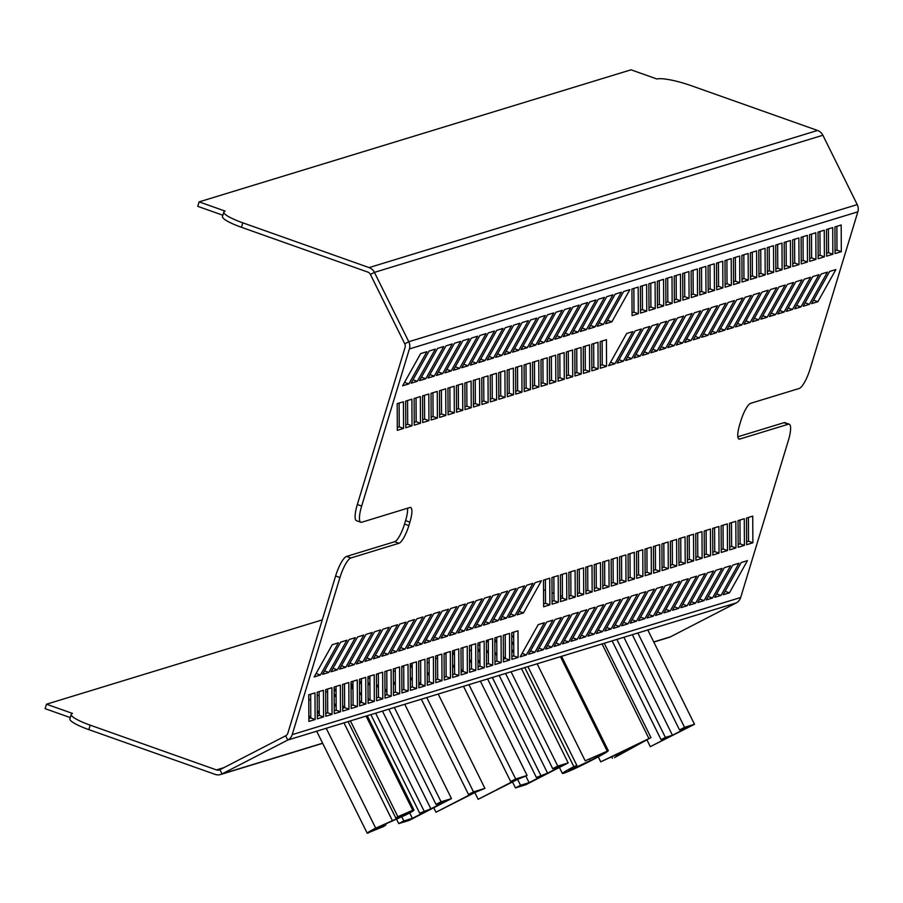 <?xml version="1.0" encoding="UTF-8"?>
<svg xmlns="http://www.w3.org/2000/svg" width="903" height="903" viewBox="0 0 903 903"><rect width="100%" height="100%" fill="white"/><g stroke="black" fill="none" stroke-linecap="round" stroke-linejoin="round"><path stroke-width="1.35" d="M409.906 522.16L408.867 525.591A17.146 4.255 -70.5 0 1 398.979 543.267L350.883 557.975L346.56 556.44L394.645 541.732A17.146 4.255 109.5 0 0 404.533 524.056L405.582 520.625L409.906 522.16A17.146 4.255 -70.5 0 0 410.651 507.52A17.146 4.255 -70.5 0 0 409.827 507.531L361.742 522.239A18.963 4.707 -70.5 0 1 360.839 522.25A18.963 4.707 -70.5 0 1 361.663 506.052L409.386 348.942A9.482 9.03 -107 0 0 408.777 341.729L374.429 272.379A9.482 9.03 -107 0 0 369.101 267.593L242.805 222.827A28.456 4.989 -163.1 0 1 223.854 212.024A28.456 4.989 -163.1 0 1 225.107 211.088L199.123 201.877L631.039 69.813L657.012 79.024A28.456 4.989 -163.1 0 1 691.269 85.695L817.554 130.461A9.482 9.03 -107 0 1 822.881 135.247L857.229 204.597A9.482 9.03 -107 0 1 857.85 211.821L810.115 368.932A18.963 4.707 -70.5 0 1 799.178 388.482L750.686 403.302A17.146 4.255 -70.5 0 0 740.799 420.979L739.749 424.421A17.146 4.255 -70.5 0 0 739.004 439.05A17.146 4.255 -70.5 0 0 739.828 439.039L788.319 424.218A18.963 4.707 -70.5 0 1 789.222 424.207A18.963 4.707 -70.5 0 1 788.398 440.393L740.674 597.504A9.482 9.03 73 0 1 736.216 602.922L670.5 636.807A9.482 9.03 73 0 1 669.067 637.394L653.795 642.067M222.872 215.241L197.768 206.347L199.123 201.877M346.56 556.44A18.963 4.707 109.5 0 0 335.611 575.99L339.946 577.525L292.211 734.636A9.482 9.03 73 0 1 287.752 740.054L222.036 773.939A9.482 9.03 73 0 1 215.128 774.379L88.833 729.624L90.187 725.154A28.456 4.989 -163.1 0 1 71.235 714.352A28.456 4.989 -163.1 0 1 72.488 713.415L46.505 704.205L322.281 619.887M70.253 717.58L45.15 708.674L46.505 704.205M789.222 424.207L784.899 422.672A18.963 4.707 109.5 0 0 783.985 422.683L788.319 424.218M339.946 577.525A18.963 4.707 -70.5 0 1 350.883 557.975M504.122 354.766L510.353 352.859L528.379 320.667L522.137 322.574L504.122 354.766M571.791 334.076L578.022 332.169L596.048 299.977L589.806 301.884L571.791 334.076M470.282 365.117L476.524 363.209L494.539 331.017L488.297 332.925L470.282 365.117M461.828 367.702L468.07 365.794L486.085 333.602L479.843 335.51L461.828 367.702M487.202 359.947L493.444 358.039L511.459 325.836L505.217 327.744L487.202 359.947M436.454 375.456L442.684 373.549L460.711 341.357L454.469 343.264L436.454 375.456M478.748 362.532L484.979 360.624L503.005 328.421L496.763 330.329L478.748 362.532M427.988 378.041L434.23 376.133L452.245 343.941L446.014 345.849L427.988 378.041M453.362 370.286L459.604 368.379L477.619 336.187L471.389 338.094L453.362 370.286M588.7 328.906L594.942 326.999L612.956 294.807L606.726 296.715L588.7 328.906M419.534 380.637L425.776 378.729L443.791 346.526L437.549 348.434L419.534 380.637M444.908 372.871L451.15 370.964L469.165 338.772L462.923 340.679L444.908 372.871M580.245 331.491L586.487 329.584L604.502 297.392L598.26 299.299L580.245 331.491M597.165 326.322L603.396 324.414L621.422 292.222L615.18 294.13L597.165 326.322M512.577 352.181L518.819 350.274L536.833 318.082L530.592 319.989L512.577 352.181M495.657 357.351L501.899 355.443L519.914 323.251L513.683 325.159L495.657 357.351M546.405 341.842L552.647 339.934L570.662 307.731L564.431 309.639L546.405 341.842M411.079 383.222L417.31 381.314L435.336 349.122L429.094 351.03L411.079 383.222M563.325 336.661L569.567 334.753L587.582 302.561L581.34 304.469L563.325 336.661M605.62 323.737L611.862 321.829L629.876 289.626L623.634 291.534L605.62 323.737M554.871 339.246L561.113 337.338L579.128 305.146L572.886 307.054L554.871 339.246M402.614 385.807L408.856 383.899L426.871 351.707L420.629 353.615L402.614 385.807M537.951 344.427L544.193 342.519L562.208 310.316L555.966 312.224L537.951 344.427M521.031 349.596L527.273 347.689L545.288 315.497L539.057 317.404L521.031 349.596M529.497 347.012L535.739 345.104L553.753 312.912L547.511 314.82L529.497 347.012M420.346 396.598L414.105 398.505L414.251 425.144L420.482 423.236L420.346 396.598M589.512 344.867L583.27 346.775L583.417 373.413L589.659 371.505L589.512 344.867M504.924 370.727L498.693 372.634L498.828 399.284L505.07 397.365L504.924 370.727M488.015 375.896L481.773 377.804L481.92 404.454L488.151 402.546L488.015 375.896M581.058 347.452L574.816 349.359L574.963 375.998L581.193 374.09L581.058 347.452M496.469 373.311L490.227 375.219L490.374 401.869L496.616 399.961L496.469 373.311M597.978 342.282L591.736 344.19L591.871 370.828L598.113 368.921L597.978 342.282M479.549 378.492L473.319 380.4L473.454 407.039L479.696 405.131L479.549 378.492M606.432 339.697L600.19 341.605L600.337 368.243L606.568 366.336L606.432 339.697M462.641 383.662L456.399 385.57L456.534 412.208L462.776 410.301L462.641 383.662M547.218 357.802L540.987 359.71L541.123 386.349L547.365 384.441L547.218 357.802M471.095 381.077L464.853 382.985L465 409.623L471.242 407.716L471.095 381.077M555.684 355.206L549.442 357.114L549.577 383.764L555.819 381.856L555.684 355.206M454.175 386.247L447.933 388.155L448.08 414.793L454.322 412.885L454.175 386.247M572.592 350.037L566.362 351.944L566.497 378.583L572.739 376.675L572.592 350.037M437.255 391.417L431.024 393.324L431.16 419.974L437.402 418.066L437.255 391.417M538.764 360.387L532.522 362.295L532.668 388.933L538.91 387.026L538.764 360.387M564.138 352.621L557.896 354.529L558.043 381.179L564.285 379.271L564.138 352.621M428.801 394.001L422.559 395.909L422.706 422.559L428.948 420.651L428.801 394.001M411.881 399.182L405.65 401.09L405.786 427.729L412.028 425.821L411.881 399.182M403.427 401.767L397.185 403.675L397.331 430.313L403.573 428.406L403.427 401.767M445.721 388.832L439.479 390.739L439.626 417.378L445.856 415.47L445.721 388.832M530.309 362.972L524.067 364.88L524.203 391.518L530.445 389.611L530.309 362.972M521.844 365.557L515.602 367.465L515.748 394.103L521.99 392.195L521.844 365.557M513.389 368.142L507.147 370.049L507.294 396.688L513.525 394.78L513.389 368.142M410.244 663.75L416.486 661.843L416.622 688.481L410.38 690.389L410.244 663.75M477.913 643.06L484.155 641.153L484.29 667.791L478.048 669.699L477.913 643.06M376.404 674.101L382.646 672.193L382.793 698.832L376.551 700.739L376.404 674.101M367.95 676.686L374.192 674.778L374.327 701.417L368.097 703.324L367.95 676.686M393.324 668.92L399.566 667.012L399.702 693.662L393.471 695.57L393.324 668.92M342.576 684.44L348.818 682.533L348.953 709.182L342.711 711.09L342.576 684.44M384.87 671.516L391.101 669.608L391.247 696.247L385.005 698.154L384.87 671.516M334.11 687.025L340.352 685.117L340.499 711.767L334.257 713.675L334.11 687.025M359.496 679.27L365.726 677.363L365.873 704.001L359.631 705.909L359.496 679.27M494.833 637.89L501.063 635.983L501.21 662.621L494.968 664.529L494.833 637.89M325.656 689.621L331.898 687.714L332.033 714.352L325.802 716.26L325.656 689.621M351.03 681.855L357.272 679.948L357.419 706.586L351.177 708.494L351.03 681.855M486.367 640.475L492.609 638.568L492.745 665.206L486.514 667.114L486.367 640.475M503.287 635.306L509.529 633.398L509.664 660.037L503.422 661.944L503.287 635.306M418.699 661.165L424.941 659.258L425.087 685.896L418.845 687.804L418.699 661.165M401.779 666.335L408.021 664.427L408.167 691.077L401.925 692.985L401.779 666.335M452.538 650.815L458.769 648.907L458.916 675.557L452.674 677.464L452.538 650.815M317.201 692.206L323.432 690.298L323.579 716.937L317.337 718.844L317.201 692.206M469.447 645.645L475.689 643.737L475.836 670.376L469.594 672.284L469.447 645.645M511.741 632.721L517.983 630.813L518.13 657.452L511.888 659.359L511.741 632.721M460.993 648.23L467.235 646.322L467.37 672.972L461.14 674.88L460.993 648.23M308.736 694.791L314.978 692.883L315.124 719.522L308.882 721.429L308.736 694.791M444.073 653.411L450.315 651.503L450.462 678.142L444.22 680.049L444.073 653.411M427.164 658.58L433.395 656.673L433.542 683.311L427.3 685.219L427.164 658.58M435.618 655.996L441.86 654.088L441.996 680.727L435.754 682.634L435.618 655.996M337.327 669.845L331.085 671.753L349.1 639.55L355.342 637.642L337.327 669.845L333.004 668.31M506.493 618.115L500.251 620.022L518.277 587.83L524.508 585.923L506.493 618.115L502.181 616.58M421.915 643.974L415.673 645.882L433.688 613.69L439.93 611.782L421.915 643.974L417.592 642.451M404.995 649.144L398.754 651.052L416.768 618.86L423.01 616.952L404.995 649.144L400.672 647.62M498.038 620.7L491.796 622.607L509.811 590.415L516.053 588.508L498.038 620.7L493.727 619.165M413.45 646.559L407.208 648.467L425.234 616.275L431.465 614.367L413.45 646.559L409.138 645.035M514.958 615.53L508.716 617.438L526.731 585.234L532.973 583.327L514.958 615.53L510.635 613.995M396.53 651.74L390.299 653.648L408.314 621.445L414.556 619.537L396.53 651.74L392.218 650.205M523.413 612.945L517.171 614.853L535.186 582.649L541.428 580.742L523.413 612.945L519.101 611.41M379.621 656.91L373.379 658.818L391.394 626.626L397.636 624.718L379.621 656.91L375.298 655.375M464.198 631.05L457.968 632.958L475.983 600.755L482.225 598.847L464.198 631.05L459.887 629.515M388.076 654.325L381.834 656.233L399.86 624.041L406.09 622.133L388.076 654.325L383.764 652.79M472.664 628.454L466.422 630.362L484.437 598.17L490.679 596.262L472.664 628.454L468.341 626.93M371.156 659.495L364.925 661.402L382.94 629.21L389.182 627.303L371.156 659.495L366.844 657.971M489.573 623.284L483.342 625.192L501.357 593L507.599 591.093L489.573 623.284L485.261 621.761M354.247 664.664L348.005 666.572L366.02 634.38L372.262 632.472L354.247 664.664L349.924 663.141M455.744 633.635L449.502 635.543L467.517 603.339L473.759 601.432L455.744 633.635L451.432 632.1M481.118 625.869L474.876 627.777L492.903 595.585L499.133 593.677L481.118 625.869L476.807 624.345M345.781 667.249L339.539 669.157L357.565 636.965L363.796 635.057L345.781 667.249L341.469 665.725M328.861 672.43L322.631 674.338L340.645 642.146L346.887 640.227L328.861 672.43L324.549 670.895M320.407 675.015L314.165 676.923L332.191 644.731L338.422 642.823L320.407 675.015L316.095 673.48M362.701 662.08L356.459 663.987L374.474 631.795L380.716 629.888L362.701 662.08L358.389 660.556M447.29 636.22L441.048 638.128L459.063 605.936L465.305 604.028L447.29 636.22L442.967 634.685M438.824 638.805L432.582 640.712L450.608 608.52L456.839 606.613L438.824 638.805L434.512 637.27M430.37 641.39L424.128 643.297L442.143 611.105L448.385 609.198L430.37 641.39L426.058 639.866M645.938 591.679L639.708 593.587L621.682 625.779L627.924 623.871L645.938 591.679M578.27 612.369L572.039 614.277L554.013 646.469L560.255 644.561L578.27 612.369M679.778 581.34L673.536 583.248L655.522 615.44L661.764 613.532L679.778 581.34M688.233 578.744L681.991 580.652L663.976 612.855L670.218 610.947L688.233 578.744M662.858 586.51L656.616 588.417L638.602 620.609L644.844 618.702L662.858 586.51M713.607 570.989L707.376 572.897L689.35 605.089L695.592 603.181L713.607 570.989M671.324 583.925L665.082 585.833L647.067 618.024L653.298 616.117L671.324 583.925M722.073 568.405L715.831 570.312L697.816 602.504L704.047 600.597L722.073 568.405M696.698 576.159L690.456 578.067L672.442 610.27L678.672 608.362L696.698 576.159M561.361 617.55L555.119 619.458L537.104 651.65L543.335 649.742L561.361 617.55M730.527 565.82L724.285 567.727L706.27 599.919L712.512 598.012L730.527 565.82M705.153 573.574L698.911 575.482L680.896 607.674L687.138 605.766L705.153 573.574M569.816 614.954L563.574 616.862L545.559 649.065L551.801 647.158L569.816 614.954M552.896 620.135L546.665 622.043L528.639 654.235L534.881 652.327L552.896 620.135M637.484 594.264L631.242 596.172L613.227 628.375L619.469 626.456L637.484 594.264M654.404 589.095L648.162 591.002L630.147 623.194L636.389 621.287L654.404 589.095M603.655 604.615L597.414 606.523L579.399 638.714L585.629 636.807L603.655 604.615M738.981 563.235L732.751 565.143L714.725 597.335L720.966 595.427L738.981 563.235M586.736 609.785L580.494 611.692L562.479 643.884L568.721 641.977L586.736 609.785M544.441 622.72L538.199 624.628L520.184 656.82L526.426 654.912L544.441 622.72M595.19 607.2L588.948 609.107L570.933 641.299L577.175 639.392L595.19 607.2M747.447 560.639L741.205 562.558L723.19 594.75L729.432 592.842L747.447 560.639M612.11 602.03L605.868 603.938L587.853 636.13L594.095 634.222L612.11 602.03M629.03 596.849L622.788 598.757L604.773 630.96L611.004 629.052L629.03 596.849M620.564 599.445L614.333 601.353L596.307 633.545L602.549 631.637L620.564 599.445M729.714 549.859L735.956 547.952L735.81 521.313L729.579 523.221L729.714 549.859M560.549 601.59L566.791 599.682L566.644 573.033L560.402 574.94L560.549 601.59M645.137 575.719L651.368 573.811L651.232 547.173L644.99 549.08L645.137 575.719M662.046 570.549L668.288 568.642L668.152 542.003L661.91 543.911L662.046 570.549M569.003 598.994L575.245 597.086L575.098 570.448L568.867 572.355L569.003 598.994M653.591 573.134L659.833 571.227L659.687 544.588L653.445 546.496L653.591 573.134M552.094 604.175L558.325 602.267L558.189 575.617L551.947 577.525L552.094 604.175M670.511 567.964L676.742 566.057L676.607 539.407L670.365 541.326L670.511 567.964M543.629 606.76L549.871 604.852L549.724 578.213L543.493 580.121L543.629 606.76M687.42 562.795L693.662 560.876L693.527 534.237L687.285 536.145L687.42 562.795M602.843 588.654L609.073 586.747L608.938 560.108L602.696 562.016L602.843 588.654M678.966 565.38L685.208 563.472L685.061 536.822L678.819 538.73L678.966 565.38M594.377 591.239L600.619 589.332L600.484 562.693L594.242 564.601L594.377 591.239M695.886 560.199L702.128 558.291L701.981 531.653L695.739 533.56L695.886 560.199M577.468 596.409L583.699 594.501L583.564 567.863L577.322 569.77L577.468 596.409M712.806 555.029L719.036 553.121L718.901 526.483L712.659 528.39L712.806 555.029M611.297 586.07L617.539 584.162L617.392 557.512L611.162 559.42L611.297 586.07M585.923 593.824L592.165 591.916L592.018 565.278L585.776 567.186L585.923 593.824M721.26 552.444L727.502 550.537L727.355 523.898L721.113 525.806L721.26 552.444M738.18 547.274L744.411 545.367L744.275 518.717L738.033 520.625L738.18 547.274M746.634 544.69L752.876 542.782L752.73 516.132L746.488 518.04L746.634 544.69M704.34 557.614L710.582 555.706L710.435 529.068L704.205 530.975L704.34 557.614M619.751 583.485L625.993 581.577L625.858 554.927L619.616 556.835L619.751 583.485M628.217 580.889L634.459 578.981L634.312 552.343L628.07 554.25L628.217 580.889M636.671 578.304L642.913 576.396L642.767 549.758L636.536 551.665L636.671 578.304M719.691 305.056L725.933 303.148L707.918 335.352L701.676 337.259L719.691 305.056M711.237 307.641L717.479 305.733L699.453 337.936L693.222 339.844L711.237 307.641M702.771 310.237L709.013 308.329L690.998 340.521L684.756 342.429L702.771 310.237M787.36 284.366L793.602 282.458L775.587 314.65L769.345 316.558L787.36 284.366M829.654 271.442L835.896 269.534L817.87 301.726L811.639 303.634L829.654 271.442M821.199 274.027L827.43 272.119L809.415 304.311L803.173 306.219L821.199 274.027M804.28 279.196L810.522 277.289L792.495 309.481L786.265 311.388L804.28 279.196M668.942 320.576L675.184 318.669L657.158 350.861L650.928 352.768L668.942 320.576M694.317 312.822L700.559 310.914L682.544 343.106L676.302 345.014L694.317 312.822M795.814 281.781L802.056 279.874L784.041 312.066L777.799 313.973L795.814 281.781M660.488 323.161L666.719 321.254L648.704 353.457L642.462 355.364L660.488 323.161M778.905 286.951L785.147 285.043L767.121 317.246L760.89 319.154L778.905 286.951M677.397 317.991L683.639 316.084L665.624 348.276L659.382 350.183L677.397 317.991M761.985 292.132L768.227 290.224L750.212 322.416L743.97 324.324L761.985 292.132M685.862 315.407L692.093 313.499L674.078 345.691L667.836 347.599L685.862 315.407M770.44 289.547L776.682 287.639L758.667 319.831L752.425 321.739L770.44 289.547M626.648 333.512L632.89 331.604L614.875 363.796L608.633 365.704L626.648 333.512M753.531 294.717L759.762 292.809L741.747 325.001L735.505 326.909L753.531 294.717M635.102 330.927L641.344 329.019L623.33 361.211L617.088 363.119L635.102 330.927M736.611 299.886L742.853 297.979L724.827 330.171L718.596 332.078L736.611 299.886M652.022 325.746L658.264 323.838L640.25 356.042L634.008 357.949L652.022 325.746M745.065 297.301L751.307 295.394L733.292 327.586L727.05 329.493L745.065 297.301M728.157 302.471L734.387 300.564L716.372 332.755L710.13 334.663L728.157 302.471M643.568 328.342L649.81 326.434L631.784 358.626L625.553 360.534L643.568 328.342M812.734 276.611L818.976 274.704L800.961 306.896L794.719 308.803L812.734 276.611M714.442 290.461L708.2 292.369L708.065 265.719L714.307 263.811L714.442 290.461L710.119 288.926L709.984 265.132M722.897 287.876L716.666 289.784L716.519 263.134L722.761 261.227L722.897 287.876L718.574 286.341L718.449 262.547M705.988 293.046L699.746 294.954L699.599 268.315L705.841 266.396L705.988 293.046L701.654 291.511L701.529 267.717M841.325 251.666L835.083 253.574L834.936 226.924L841.178 225.016L841.325 251.666L836.991 250.131L836.867 226.337M689.068 298.216L682.826 300.123L682.691 273.485L688.921 271.577L689.068 298.216L684.734 296.681L684.609 272.898M638.319 313.736L632.077 315.644L631.931 289.005L638.173 287.098L638.319 313.736L633.985 312.201L633.861 288.407M680.614 300.801L674.372 302.708L674.225 276.07L680.467 274.162L680.614 300.801L676.279 299.265L676.155 275.483M832.859 254.251L826.629 256.159L826.482 229.509L832.724 227.601L832.859 254.251L828.536 252.716L828.412 228.922M697.522 295.631L691.292 297.538L691.145 270.9L697.387 268.992L697.522 295.631L693.199 294.096L693.075 270.302M748.282 280.111L742.04 282.018L741.894 255.38L748.135 253.472L748.282 280.111L743.948 278.575L743.824 254.793M731.362 285.28L725.12 287.188L724.985 260.549L731.216 258.642L731.362 285.28L727.028 283.745L726.904 259.962M646.774 311.151L640.532 313.059L640.396 286.409L646.638 284.501L646.774 311.151L642.451 309.616L642.315 285.822M663.694 305.97L657.452 307.878L657.316 281.239L663.547 279.332L663.694 305.97L659.359 304.446L659.235 280.652M799.031 264.59L792.789 266.498L792.642 239.859L798.884 237.952L799.031 264.59L794.696 263.055L794.572 239.272M824.405 256.836L818.163 258.743L818.028 232.105L824.258 230.197L824.405 256.836L820.071 255.301L819.947 231.507M655.239 308.566L648.997 310.474L648.851 283.824L655.093 281.917L655.239 308.566L650.905 307.031L650.781 283.237M790.565 267.175L784.335 269.083L784.188 242.444L790.43 240.537L790.565 267.175L786.242 265.64L786.118 241.857M815.951 259.421L809.709 261.328L809.562 234.69L815.804 232.782L815.951 259.421L811.616 257.886L811.492 234.103M765.191 274.941L758.96 276.849L758.813 250.21L765.055 248.302L765.191 274.941L760.868 273.406L760.744 249.612M807.485 262.005L801.243 263.913L801.108 237.275L807.35 235.367L807.485 262.005L803.162 260.47L803.027 236.688M756.737 277.526L750.495 279.433L750.359 252.795L756.59 250.887L756.737 277.526L752.402 275.991L752.278 252.208M782.111 269.771L775.869 271.679L775.733 245.029L781.975 243.121L782.111 269.771L777.788 268.236L777.652 244.442M773.657 272.356L767.415 274.264L767.268 247.614L773.51 245.706L773.657 272.356L769.322 270.821L769.198 247.027M672.148 303.385L665.917 305.293L665.771 278.655L672.013 276.747L672.148 303.385L667.825 301.85L667.689 278.068M739.817 282.695L733.575 284.603L733.439 257.965L739.681 256.057L739.817 282.695L735.493 281.16L735.358 257.378M361.663 506.052L357.328 504.517A18.963 4.707 109.5 0 0 356.504 520.715L360.839 522.25M223.854 212.024L222.499 216.494A28.456 4.989 16.9 0 0 241.451 227.285L367.747 272.051A4.741 4.515 73 0 1 370.411 274.444L404.758 343.806A4.741 4.515 73 0 1 405.063 347.407L357.328 504.517M71.235 714.352L69.881 718.822A28.456 4.989 16.9 0 0 88.833 729.624M405.582 520.625A17.146 4.255 109.5 0 0 407.501 508.242M90.187 725.154L216.483 769.92A4.741 4.515 -107 0 0 219.937 769.695L285.653 735.81A4.741 4.515 -107 0 0 287.876 733.101L335.611 575.99M737.83 436.792L783.985 422.683M509.078 369.462L509.202 393.245L513.525 394.78M509.202 393.245L507.272 393.843M517.532 366.878L517.656 390.66L521.99 392.195M517.656 390.66L515.737 391.247M525.986 364.293L526.122 388.076L530.445 389.611M526.122 388.076L524.191 388.662M441.409 390.152L441.533 413.946L445.856 415.47M441.533 413.946L439.603 414.533M399.115 403.088L399.239 426.871L403.573 428.406M399.239 426.871L397.309 427.458M407.569 400.503L407.693 424.286L412.028 425.821M407.693 424.286L405.774 424.873M424.489 395.322L424.613 419.116L428.948 420.651M424.613 419.116L422.694 419.703M559.826 353.942L559.95 377.736L564.285 379.271M559.95 377.736L558.031 378.323M534.452 361.708L534.576 385.491L538.91 387.026M534.576 385.491L532.646 386.078M432.943 392.737L433.079 416.531L437.402 418.066M433.079 416.531L431.149 417.118M568.28 351.357L568.405 375.14L572.739 376.675M568.405 375.14L566.486 375.738M449.863 387.568L449.987 411.35L454.322 412.885M449.987 411.35L448.069 411.949M551.361 356.527L551.496 380.321L555.819 381.856M551.496 380.321L549.566 380.908M466.783 382.398L466.907 406.181L471.242 407.716M466.907 406.181L464.977 406.768M542.906 359.112L543.03 382.906L547.365 384.441M543.03 382.906L541.111 383.493M458.318 384.983L458.453 408.766L462.776 410.301M458.453 408.766L456.523 409.352M602.12 341.007L602.245 364.801L606.568 366.336M602.245 364.801L600.314 365.388M475.238 379.802L475.362 403.596L479.696 405.131M475.362 403.596L473.443 404.183M593.655 343.603L593.79 367.386L598.113 368.921M593.79 367.386L591.86 367.972M492.158 374.632L492.282 398.426L496.616 399.961M492.282 398.426L490.363 399.013M576.746 348.772L576.87 372.555L581.193 374.09M576.87 372.555L574.94 373.142M483.703 377.217L483.827 401.011L488.151 402.546M483.827 401.011L481.897 401.598M500.612 372.047L500.736 395.841L505.07 397.365M500.736 395.841L498.817 396.428M585.2 346.188L585.325 369.97L589.659 371.505M585.325 369.97L583.406 370.557M416.035 397.907L416.159 421.701L420.482 423.236M416.159 421.701L414.229 422.288M531.415 343.569L535.739 345.104M522.961 346.154L527.273 347.689M539.881 340.984L544.193 342.519M404.544 382.364L408.856 383.899M556.79 335.814L561.113 337.338M607.55 320.294L611.862 321.829M565.255 333.23L569.567 334.753M412.998 379.779L417.31 381.314M548.335 338.399L552.647 339.934M497.587 353.92L501.899 355.443M514.496 348.75L518.819 350.274M599.084 322.879L603.396 324.414M582.164 328.049L586.487 329.584M446.827 369.44L451.15 370.964M421.453 377.194L425.776 378.729M590.63 325.464L594.942 326.999M455.293 366.855L459.604 368.379M429.918 374.61L434.23 376.133M480.667 359.089L484.979 360.624M438.373 372.025L442.684 373.549M489.121 356.504L493.444 358.039M463.747 364.259L468.07 365.794M472.213 361.674L476.524 363.209M573.71 330.645L578.022 332.169M506.041 351.335L510.353 352.859M435.743 679.778L437.673 679.191L441.996 680.727M437.673 679.191L437.537 655.409M427.288 682.363L429.207 681.776L433.542 683.311M429.207 681.776L429.083 657.994M444.208 677.194L446.127 676.607L450.462 678.142M446.127 676.607L446.003 652.813M308.871 718.574L310.79 717.987L315.124 719.522M310.79 717.987L310.666 694.204M461.117 672.024L463.047 671.437L467.37 672.972M463.047 671.437L462.923 647.643M511.866 656.504L513.796 655.917L518.13 657.452M513.796 655.917L513.672 632.123M469.583 669.439L471.501 668.852L475.836 670.376M471.501 668.852L471.377 645.058M317.325 715.989L319.256 715.402L323.579 716.937M319.256 715.402L319.12 691.619M452.663 674.609L454.581 674.022L458.916 675.557M454.581 674.022L454.457 650.228M401.914 690.129L403.833 689.542L408.167 691.077M403.833 689.542L403.709 665.748M418.823 684.959L420.753 684.361L425.087 685.896M420.753 684.361L420.629 660.578M503.411 659.088L505.341 658.501L509.664 660.037M505.341 658.501L505.206 634.719M486.491 664.258L488.421 663.671L492.745 665.206M488.421 663.671L488.297 639.888M351.154 705.649L353.084 705.051L357.419 706.586M353.084 705.051L352.96 681.268M325.78 713.404L327.71 712.817L332.033 714.352M327.71 712.817L327.586 689.023M494.957 661.673L496.876 661.086L501.21 662.621M496.876 661.086L496.752 637.304M359.62 703.019L361.539 702.466L365.873 704.001M361.539 702.466L361.414 678.684M334.245 710.819L336.164 710.232L340.499 711.767M336.164 710.232L336.04 686.438M384.994 695.299L386.913 694.712L391.247 696.247M386.913 694.712L386.789 670.918M342.7 708.234L344.63 707.647L348.953 709.182M344.63 707.647L344.494 683.853M393.448 692.714L395.379 692.127L399.702 693.662M395.379 692.127L395.254 668.333M368.074 700.468L370.004 699.881L374.327 701.417M370.004 699.881L369.88 676.099M376.54 697.884L378.459 697.297L382.793 698.832M378.459 697.297L378.334 673.514M478.037 666.854L479.967 666.256L484.29 667.791M479.967 666.256L479.832 642.473M410.368 687.544L412.299 686.946L416.622 688.481M412.299 686.946L412.163 663.163M638.455 551.078L638.579 574.861L642.913 576.396M638.579 574.861L636.66 575.459M630.001 553.663L630.125 577.457L634.459 578.981M630.125 577.457L628.195 578.044M621.535 556.248L621.67 580.042L625.993 581.577M621.67 580.042L619.74 580.629M706.123 530.388L706.248 554.171L710.582 555.706M706.248 554.171L704.329 554.758M748.418 517.453L748.542 541.247L752.876 542.782M748.542 541.247L746.623 541.834M739.963 520.038L740.088 543.832L744.411 545.367M740.088 543.832L738.157 544.419M723.043 525.219L723.168 549.001L727.502 550.537M723.168 549.001L721.249 549.588M587.706 566.599L587.83 590.381L592.165 591.916M587.83 590.381L585.912 590.968M613.081 558.833L613.205 582.627L617.539 584.162M613.205 582.627L611.286 583.214M714.589 527.803L714.713 551.586L719.036 553.121M714.713 551.586L712.783 552.173M579.252 569.183L579.376 592.966L583.699 594.501M579.376 592.966L577.446 593.553M697.669 532.973L697.793 556.756L702.128 558.291M697.793 556.756L695.863 557.354M596.161 564.014L596.296 587.797L600.619 589.332M596.296 587.797L594.366 588.384M680.749 538.143L680.873 561.937L685.208 563.472M680.873 561.937L678.954 562.524M604.626 561.418L604.75 585.212L609.073 586.747M604.75 585.212L602.82 585.799M689.203 535.558L689.339 559.352L693.662 560.876M689.339 559.352L687.409 559.939M545.412 579.523L545.536 603.317L549.871 604.852M545.536 603.317L543.617 603.904M672.295 540.728L672.419 564.522L676.742 566.057M672.419 564.522L670.489 565.109M553.866 576.938L554.002 600.732L558.325 602.267M554.002 600.732L552.072 601.319M655.375 545.909L655.499 569.691L659.833 571.227M655.499 569.691L653.58 570.278M570.786 571.768L570.91 595.551L575.245 597.086M570.91 595.551L568.992 596.149M663.829 543.313L663.965 567.107L668.288 568.642M663.965 567.107L662.034 567.694M646.92 548.493L647.045 572.276L651.368 573.811M647.045 572.276L645.114 572.863M562.332 574.353L562.456 598.147L566.791 599.682M562.456 598.147L560.537 598.734M731.498 522.623L731.622 546.417L735.956 547.952M731.622 546.417L729.703 547.004M598.237 630.102L602.549 631.637M606.692 627.517L611.004 629.052M589.772 632.687L594.095 634.222M725.109 591.307L729.432 592.842M572.863 637.868L577.175 639.392M522.103 653.377L526.426 654.912M564.398 640.453L568.721 641.977M716.655 593.892L720.966 595.427M581.318 635.283L585.629 636.807M632.066 619.763L636.389 621.287M615.146 624.932L619.469 626.456M530.569 650.792L534.881 652.327M547.478 645.622L551.801 647.158M682.815 604.242L687.138 605.766M708.2 596.477L712.512 598.012M539.023 648.207L543.335 649.742M674.36 606.827L678.672 608.362M699.735 599.073L704.047 600.597M648.986 614.582L653.298 616.117M691.28 601.658L695.592 603.181M640.532 617.178L644.844 618.702M665.906 609.412L670.218 610.947M657.44 611.997L661.764 613.532M555.943 643.038L560.255 644.561M623.612 622.348L627.924 623.871M543.538 589.761L545.468 590.449M552.026 592.774L553.957 593.452M560.515 595.777L562.445 596.465M703.595 333.817L707.918 335.352M695.141 336.401L699.453 337.936M686.686 338.986L690.998 340.521M771.264 313.127L775.587 314.65M813.558 300.191L817.87 301.726M805.104 302.776L809.415 304.311M788.184 307.957L792.495 309.481M652.846 349.337L657.158 350.861M678.221 341.571L682.544 343.106M779.729 310.542L784.041 312.066M644.392 351.922L648.704 353.457M762.809 315.711L767.121 317.246M661.301 346.752L665.624 348.276M745.889 320.881L750.212 322.416M669.766 344.167L674.078 345.691M754.355 318.296L758.667 319.831M610.552 362.272L614.875 363.796M737.435 323.466L741.747 325.001M619.018 359.676L623.33 361.211M720.515 328.647L724.827 330.171M635.926 354.507L640.25 356.042M728.969 326.062L733.292 327.586M712.061 331.232L716.372 332.755M627.472 357.091L631.784 358.626M796.638 305.372L800.961 306.896M708.189 289.513L710.119 288.926M716.643 286.928L718.574 286.341M699.735 292.098L701.654 291.511M835.072 250.718L836.991 250.131M682.815 297.268L684.734 296.681M632.066 312.788L633.985 312.201M674.36 299.852L676.279 299.265M826.606 253.303L828.536 252.716M691.269 294.683L693.199 294.096M742.018 279.162L743.948 278.575M725.109 284.343L727.028 283.745M640.52 310.203L642.451 309.616M657.44 305.033L659.359 304.446M792.778 263.642L794.696 263.055M818.152 255.888L820.071 255.301M648.975 307.618L650.905 307.031M784.312 266.238L786.242 265.64M809.686 258.472L811.616 257.886M758.938 273.993L760.868 273.406M801.232 261.057L803.162 260.47M750.483 276.578L752.402 275.991M775.858 268.823L777.788 268.236M767.403 271.408L769.322 270.821M665.895 302.449L667.825 301.85M733.563 281.747L735.493 281.16M647.801 629.955L694.509 724.285L650.318 746.668L668.096 737.503L661.052 739.659L665.387 737.412L672.442 735.256L687.555 727.468L679.519 729.929L684.553 727.321L694.509 724.285M637.845 633.003L684.553 727.321M632.348 634.685L679.519 729.929M623.905 637.27L672.442 735.256M616.862 639.414L665.387 737.412M612.121 640.87L661.052 739.659M646.92 739.817L650.318 746.668M618.453 753.508L624.458 751.668L644.866 740.516L618.453 753.508M624.018 750.777L624.458 751.668M604.254 643.275L650.973 737.593L614.458 757.64L620.846 753.655L613.735 755.822L600.755 761.827L650.973 737.593M602.075 643.941L648.794 738.259M598.283 756.838L600.755 761.827M611.726 756.816L612.437 758.249M527.928 666.617L576.893 765.484L569.183 769.762L568.98 770.564L590.393 760.552C600.303 755.427 604.141 753.102 601.883 753.576L585.178 760.823L608.34 750.709L561.598 656.312M602.775 753.441L601.883 753.576M569.183 769.762L568.98 770.564L568.721 770.056M511.764 636.457L512.791 636.062L513.705 637.902M511.787 641.333L513.739 645.273M524.778 667.577L573.845 766.647L576.893 765.484M560.436 656.673L607.098 750.89C610.078 750.303 605.157 753.328 592.334 759.965C579.455 766.624 569.928 771.06 563.765 773.25L562.388 773.476L559.397 767.437M563.765 773.25C560.594 774.074 563.946 771.873 573.845 766.647M537.127 663.795L585.178 760.823M504.754 634.854L505.217 635.78M511.832 649.144L513.784 653.072M521.46 668.592L568.179 762.911L525.896 784.707L515.444 787.913L520.546 785.283L529.102 782.664L543.222 775.384L536.393 777.472L547.568 773.137L561.237 766.094L552.726 768.69L557.761 766.094L568.179 762.911M494.833 639.031L496.785 642.959M503.4 656.323L504.585 658.727M511.053 671.776L557.761 766.094M494.9 651.943L496.853 655.871M505.556 673.457L552.726 768.69M486.378 642.214L488.297 641.22M486.412 649.663L488.365 653.591M499.167 675.41L547.568 773.137M477.924 645.408L479.843 644.821M477.935 648.422L479.888 652.35M492.338 677.498L540.739 775.225M478.003 659.551L479.944 663.479M487.597 678.943L536.393 777.472M469.481 650.928L471.4 649.934M525.851 776.117L529.102 782.664M517.633 779.413L520.546 785.283M512.52 781.998L515.444 787.913M469.526 659.224L471.468 663.163M480.385 681.155L527.092 775.474L517.363 779.492L478.15 799.313L515.444 780.079L510.669 781.535L515.658 778.973L527.092 775.474M452.538 651.526L454.491 655.465M461.106 668.818L462.483 671.606M468.939 684.643L515.658 778.973M452.606 664.292L454.559 668.231M463.51 686.314L510.669 781.535M427.187 663.118L429.106 662.125M435.63 658.761L437.56 657.768M444.084 654.404L446.003 653.411M474.82 792.586L478.15 799.313M427.232 671.888L429.185 675.816M438.203 694.046L484.922 788.375L475.181 792.394L435.968 812.215L473.262 792.981L468.499 794.437L473.477 791.863L484.922 788.375M410.244 664.19L412.197 668.13M418.811 681.483L420.301 684.508M426.758 697.545L473.477 791.863M410.312 676.957L412.265 680.896M421.329 699.204L468.499 794.437M393.336 671.719L395.266 670.726M401.79 667.362L403.709 666.369M433.756 807.733L435.968 812.215M393.392 681.336L395.345 685.264M404.758 704.272L451.466 798.602L409.194 820.398L398.742 823.592L403.833 820.962L412.389 818.355L426.521 811.063L419.692 813.151L430.866 808.828L444.524 801.774L436.014 804.381L441.059 801.785L451.466 798.602M377.635 673.728L378.346 675.151M384.96 688.515L386.902 692.443M394.34 707.455L441.059 801.785M376.461 684.124L378.413 688.063M388.843 709.137L436.014 804.381M367.961 678.785L369.88 677.792M367.972 681.844L369.925 685.783M382.454 711.09L430.866 808.828M359.507 681.709L361.426 681.031M359.936 681.494L361.448 684.542M368.063 697.906L369.169 700.141M375.625 713.178L424.026 810.917M359.552 691.732L361.505 695.671M370.896 714.634L419.692 813.151M409.691 812.903L412.389 818.355M401.846 816.955L403.833 820.962M396.665 819.393L398.742 823.592M385.434 823.908L385.953 824.958L383.685 826.471L367.182 833.187L316.682 731.204M350.42 720.887L397.862 816.707L412.75 810.296C415.38 809.652 413.1 811.187 405.887 814.924L377.589 827.566C373.153 829.868 371.822 830.783 373.571 830.32L385.953 824.958M372.747 830.455L373.368 829.902M366.099 716.102L412.75 810.296L414.003 810.093L367.273 715.74M334.121 687.984L336.074 691.924M342.688 705.277L343.953 707.85M334.155 693.527L336.097 697.466M348.061 721.61L395.841 818.095L397.862 816.707M368.469 832.984C365.636 833.729 368.052 832.115 375.693 828.164L403.934 815.544C408.122 813.389 409.386 812.508 407.716 812.926L395.841 818.095M408.551 812.79L407.716 812.926M317.213 695.931L319.143 695.017M325.667 692.206L327.597 691.461M308.77 700.22L310.688 699.204M409.386 348.942L857.85 211.821M740.674 597.504L292.211 734.636M394.645 541.732L398.979 543.267M241.451 227.285L242.805 222.827M408.867 525.591L404.533 524.056M738.372 438.531L739.828 439.039M370.411 274.444L374.429 272.379L822.881 135.247M857.229 204.597L408.777 341.729L404.758 343.806M219.937 769.695L222.036 773.939L322.608 743.192M736.216 602.922L287.752 740.054L285.653 735.81M670.5 636.807L653.727 641.943M223.91 767.64L216.483 769.92M369.101 267.593L817.554 130.461M589.625 759.017L590.393 760.552M351.053 685.727L353.005 689.666M403.449 814.574L403.934 815.544M334.2 703.155L336.153 707.094M343.964 722.863L392.376 820.624M317.292 710.255L319.244 714.183M326.231 728.292L375.693 828.164M220.614 774.514L322.676 743.316M360.805 702.692L359.597 700.254M352.983 686.901L351.041 682.961M310.214 718.167L308.849 715.402"/></g></svg>

